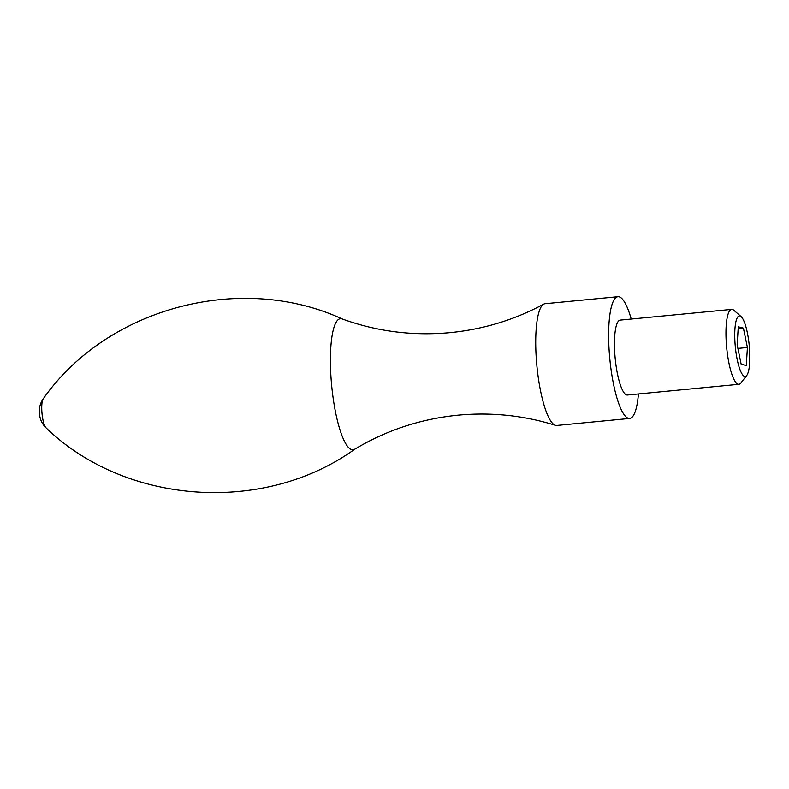 <?xml version="1.0" encoding="UTF-8"?>
<svg xmlns="http://www.w3.org/2000/svg" width="789" height="789" viewBox="0 0 789 789"><rect width="100%" height="100%" fill="white"/><g stroke="black" fill="none" stroke-linecap="round" stroke-linejoin="round"><path stroke-width="1.18" d="M631.22 319.062A61.148 14.054 84.5 0 0 619.118 296.802A61.148 14.054 84.5 0 0 617.935 296.703L545.031 303.726A61.148 14.054 84.5 0 0 543.7 304.14A61.148 14.054 84.5 0 0 536.461 360.879A61.148 14.054 84.5 0 0 555.367 425.31A61.148 14.054 84.5 0 0 555.564 425.37A61.148 14.054 84.5 0 0 556.748 425.468L629.661 418.446A61.148 14.054 84.5 0 0 638.429 393.977M617.935 296.703A61.148 14.054 84.5 0 0 609.581 356.391A61.148 14.054 84.5 0 0 628.478 418.348A61.148 14.054 84.5 0 0 629.661 418.446M543.7 304.14C514.606 319.851 483.391 329.358 450.055 332.672C412.736 336.104 376.757 331.528 342.11 318.934A65.852 15.129 84.5 0 0 341.696 318.805A65.852 15.129 84.5 0 0 331.202 380.239A65.852 15.129 84.5 0 0 354.656 449.247C386.265 430.271 420.715 418.92 458.005 415.172C491.35 412.055 523.807 415.438 555.367 425.31M741.088 316.596L733.819 310.255A37.635 8.649 84.5 0 0 732.409 309.446A37.635 8.649 84.5 0 0 731.679 309.387L620.193 320.117A37.635 8.649 84.5 0 0 615.045 356.845A37.635 8.649 84.5 0 0 626.673 394.973A37.635 8.649 84.5 0 0 627.403 395.033L738.899 384.302A37.635 8.649 84.5 0 0 740.822 383.05L746.759 375.436A30.416 6.993 84.5 0 0 749.234 345.503A30.416 6.993 84.5 0 0 741.088 316.596A30.416 6.993 84.5 0 0 739.954 315.945A30.416 6.993 84.5 0 0 735.101 344.32A30.416 6.993 84.5 0 0 744.609 376.402A30.416 6.993 84.5 0 0 746.759 375.436M731.679 309.387A37.635 8.649 84.5 0 0 726.541 346.115A37.635 8.649 84.5 0 0 738.169 384.243A37.635 8.649 84.5 0 0 738.899 384.302M747.41 347.495L746.286 365.534L741.157 364.212L737.153 344.852L738.277 326.814L743.406 328.135L747.41 347.495L737.893 348.413M743.406 328.135L738.169 328.638M342.377 319.042C240.043 271.82 106.407 308.351 43.208 398.879A15.001 3.452 84.5 0 0 41.916 412.331A15.001 3.452 84.5 0 0 45.989 427.786C125.293 504.595 263.447 514.961 354.902 449.089M45.989 427.786C41.935 423.821 39.766 418.989 39.48 413.288C38.986 407.962 40.229 403.159 43.208 398.879"/></g></svg>

